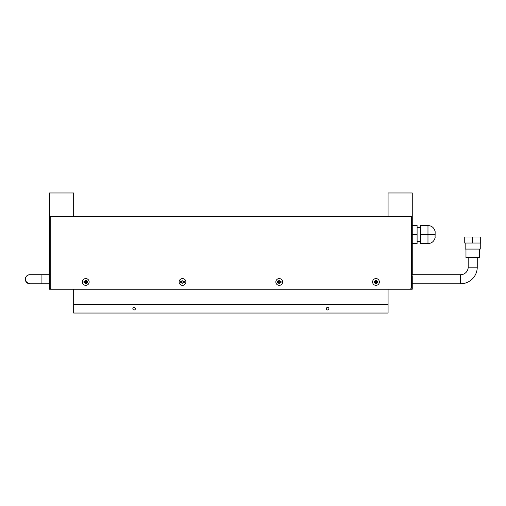 <?xml version="1.0" encoding="UTF-8"?>
<svg xmlns="http://www.w3.org/2000/svg" width="506" height="506" viewBox="0 0 506 506"><rect width="100%" height="100%" fill="white"/><g stroke="black" fill="none" stroke-linecap="round" stroke-linejoin="round"><path stroke-width="0.76" d="M377.792 282.443L377.792 281.475L376.464 281.475L376.464 280.147L375.496 280.147L375.496 281.475L374.168 281.475L374.168 282.443L375.496 282.443L375.496 283.777L376.464 283.777L376.464 282.443L377.792 282.443M379.367 281.962A3.384 3.384 0 0 1 375.977 285.346A3.384 3.384 0 0 1 372.593 281.962A3.384 3.384 0 0 1 375.977 278.578A3.384 3.384 0 0 1 379.367 281.962M281.051 282.443L281.051 281.475L279.723 281.475L279.723 280.147L278.755 280.147L278.755 281.475L277.427 281.475L277.427 282.443L278.755 282.443L278.755 283.777L279.723 283.777L279.723 282.443L281.051 282.443M282.626 281.962A3.384 3.384 0 0 1 279.242 285.346A3.384 3.384 0 0 1 275.852 281.962A3.384 3.384 0 0 1 279.242 278.578A3.384 3.384 0 0 1 282.626 281.962M184.317 282.443L184.317 281.475L182.982 281.475L182.982 280.147L182.015 280.147L182.015 281.475L180.686 281.475L180.686 282.443L182.015 282.443L182.015 283.777L182.982 283.777L182.982 282.443L184.317 282.443M185.885 281.962A3.384 3.384 0 0 1 182.502 285.346A3.384 3.384 0 0 1 179.118 281.962A3.384 3.384 0 0 1 182.502 278.578A3.384 3.384 0 0 1 185.885 281.962M83.945 281.475L83.945 282.443L85.28 282.443L85.28 283.777L86.248 283.777L86.248 282.443L87.576 282.443L87.576 281.475L86.248 281.475L86.248 280.147L85.28 280.147L85.28 281.475L83.945 281.475M89.151 281.962A3.384 3.384 0 0 1 85.761 285.346A3.384 3.384 0 0 1 82.377 281.962A3.384 3.384 0 0 1 85.761 278.578A3.384 3.384 0 0 1 89.151 281.962M420.119 241.571L420.72 241.634M420.72 227.485L420.119 227.548M417.456 227.548L417.096 227.485M417.096 241.634L417.456 241.571M435.059 236.245L435.084 236.941M435.084 236.953L435.147 231.634C434.243 227.852 431.852 225.802 427.975 225.493L427.975 234.556L435.147 234.556L435.084 233.69M427.975 225.493L420.72 225.493L420.72 243.626L427.975 243.626C431.852 243.316 434.243 241.267 435.147 237.485M420.72 234.556L427.975 234.556L427.975 243.626M412.257 225.493L417.096 225.493L417.096 234.556L412.257 234.556M412.257 243.626L417.096 243.626L417.096 234.556M77.418 216.423L95.558 216.423M49.487 274.707L41.928 274.707L41.928 283.777L49.487 283.777M278.755 283.777L279.723 283.777M375.496 283.777L376.464 283.777M412.257 283.777L460.624 283.777A16.628 16.628 0 0 0 477.253 267.149L468.183 267.149L468.183 257.541M412.257 274.707L460.624 274.707A7.558 7.558 0 0 0 468.183 267.149M41.928 274.707L29.835 274.707A4.535 4.535 0 0 0 25.3 279.242C25.566 276.491 27.077 274.979 29.835 274.707L29.835 274.707C28.197 274.707 30.619 274.707 29.835 274.707A4.535 4.535 0 0 0 25.3 279.242A4.535 4.535 0 0 0 29.835 283.777L41.928 283.777M465.969 249.078L465.969 257.541L479.467 257.541L479.467 249.078M465.178 243.032L465.178 249.078L480.264 249.078L480.264 243.032M464.736 236.985L480.7 236.985L480.7 243.032L464.736 243.032L464.736 236.985M472.718 236.985L472.718 243.032M388.07 289.217L388.07 313.037L73.667 313.037L73.667 304.334L388.07 304.334L73.667 304.334L73.667 289.217M73.667 216.423L73.667 192.963L49.487 192.963L49.487 275.188L50.208 275.188M411.53 275.188L412.257 275.188L412.257 192.963L388.07 192.963L388.07 216.423M49.487 216.423L50.208 216.423L50.208 288.009L51.422 289.217L410.322 289.217L411.53 288.009L411.53 216.423L412.257 216.423M50.208 216.423L411.53 216.423M375.977 285.346A3.384 3.384 0 0 1 372.593 281.962A3.384 3.384 0 0 1 375.977 278.578A3.384 3.384 0 0 1 379.367 281.962A3.384 3.384 0 0 1 375.977 285.346M279.242 285.346A3.384 3.384 0 0 1 275.852 281.962A3.384 3.384 0 0 1 279.242 278.578A3.384 3.384 0 0 1 282.626 281.962A3.384 3.384 0 0 1 279.242 285.346M182.502 285.346A3.384 3.384 0 0 1 179.118 281.962A3.384 3.384 0 0 1 182.502 278.578A3.384 3.384 0 0 1 185.885 281.962A3.384 3.384 0 0 1 182.502 285.346M85.761 285.346A3.384 3.384 0 0 1 82.377 281.962A3.384 3.384 0 0 1 85.761 278.578A3.384 3.384 0 0 1 89.151 281.962A3.384 3.384 0 0 1 85.761 285.346M51.422 289.217L49.487 289.217L49.487 275.915L50.208 275.915M411.53 275.915L412.257 275.915L412.257 289.217L410.322 289.217M327.61 309.976A1.29 1.29 0 0 1 326.319 308.685A1.29 1.29 0 0 1 327.61 307.395A1.29 1.29 0 0 1 328.9 308.685A1.29 1.29 0 0 1 327.61 309.976M134.134 309.976A1.29 1.29 0 0 1 132.844 308.685A1.29 1.29 0 0 1 134.134 307.395A1.29 1.29 0 0 1 135.418 308.685A1.29 1.29 0 0 1 134.134 309.976M460.624 283.777L460.624 274.707M417.096 227.548L420.72 227.548M417.096 241.571L420.72 241.571M25.319 279.628L25.3 279.242C25.566 281.994 27.077 283.505 29.835 283.777L29.272 283.739M477.253 267.149L477.253 257.541M25.401 280.179L25.572 280.786M25.774 281.254L28.513 283.581"/></g></svg>
